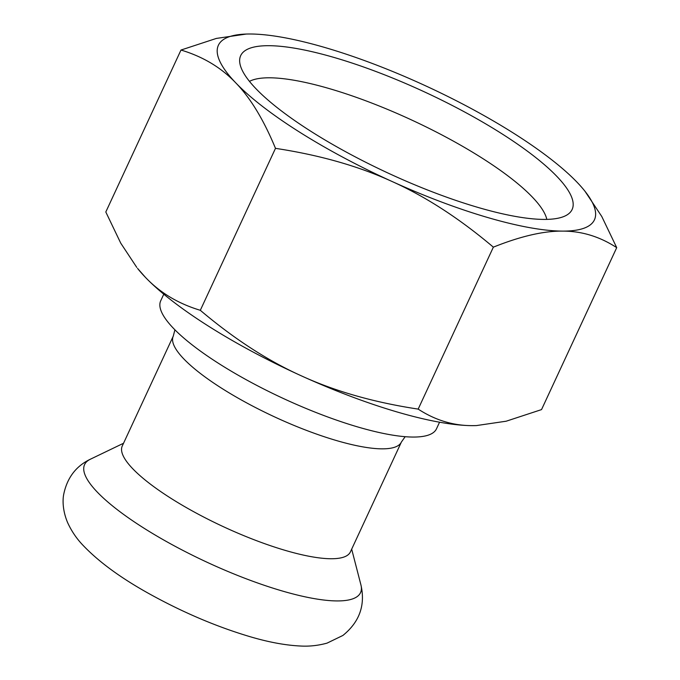 <?xml version="1.0" encoding="UTF-8"?>
<svg xmlns="http://www.w3.org/2000/svg" width="680" height="680" viewBox="0 0 680 680"><rect width="100%" height="100%" fill="white"/><g stroke="black" fill="none" stroke-linecap="round" stroke-linejoin="round"><path stroke-width="1.02" d="M439.552 422.212L436.509 428.782A152.022 37.009 -155.1 0 1 358.632 427.21A152.022 37.009 -155.1 0 1 218.212 363.154A152.022 37.009 -155.1 0 1 160.726 300.773L163.778 294.202M401.412 442.008L350.404 551.905A125.766 30.617 -155.1 0 1 285.982 550.604A125.766 30.617 -155.1 0 1 169.821 497.607A125.766 30.617 -155.1 0 1 122.264 446.004L173.272 336.115A125.766 30.617 24.9 0 0 220.83 387.719A125.766 30.617 24.9 0 0 337 440.708A125.766 30.617 24.9 0 0 401.412 442.008L405.17 436.688M200.311 310.301L275.485 148.351C319.558 155.048 358.385 166.081 391.986 181.458C425.68 196.605 459.476 218.501 493.357 247.154C520.514 236.266 543.592 230.919 562.598 231.106C581.697 231.073 599.743 236.58 616.717 247.648L541.535 409.598L506.183 421.209L476.357 425.587L472.294 425.637C453.186 425.68 435.149 420.172 418.175 409.105C374.111 402.407 335.274 391.365 301.682 375.989C267.979 360.85 234.192 338.946 200.311 310.301C178.313 303.688 160.038 292.731 145.503 277.431L137.547 268.387A207.298 50.464 24.9 0 0 145.503 277.431A207.298 50.464 24.9 0 0 301.682 375.989A207.298 50.464 24.9 0 0 472.294 425.637A207.298 50.464 24.9 0 0 476.204 425.587A207.298 50.464 24.9 0 0 476.281 425.587M546.813 219.394A166.651 40.57 24.9 0 0 329.264 88.587A166.651 40.57 24.9 0 0 249.466 81.371M256.037 88.791A182.707 44.48 -155.1 0 1 239.725 62.288A182.707 44.48 -155.1 0 1 425.136 92.208A182.707 44.48 -155.1 0 1 567.673 214.514A182.707 44.48 -155.1 0 1 422.178 187.858A182.707 44.48 -155.1 0 1 256.037 88.791M616.717 247.648L601.774 216.487L584.979 191.258A207.298 50.464 24.9 0 0 577.023 182.206A207.298 50.464 24.9 0 0 420.844 83.648A207.298 50.464 24.9 0 0 250.231 34A207.298 50.464 24.9 0 0 246.322 34.051A207.298 50.464 24.9 0 0 235.799 82.9C250.444 97.971 263.678 119.782 275.485 148.351M418.175 409.105L493.357 247.154M136.756 267.385L120.743 243.151L105.808 211.99L180.99 50.039C202.988 56.653 221.255 67.609 235.799 82.9A207.298 50.464 24.9 0 0 391.986 181.458A207.298 50.464 24.9 0 0 562.598 231.106A207.298 50.464 24.9 0 0 584.979 191.258M246.245 34.059L216.342 38.428L180.99 50.039M351.679 549.159L360.91 584.834A152.107 37.035 -155.1 0 1 282.616 591.09A152.107 37.035 -155.1 0 1 131.351 519.885A152.107 37.035 -155.1 0 1 90.329 459.238L123.539 443.258M174.913 329.817L173.272 336.115M360.91 584.834C365.559 605.081 359.558 621.953 342.907 635.452L327.072 643.119C318.121 645.592 309.137 646.553 300.118 646C285.183 645.252 268.49 642.141 250.036 636.684C217.124 626.892 184.169 612.943 151.172 594.838C121.465 578.544 98.515 561.79 82.322 544.569C76.33 538.203 71.451 530.927 67.677 522.741C62.704 511.088 62.517 500.471 63.665 494.589C67.048 477.921 75.939 466.14 90.329 459.238"/></g></svg>
